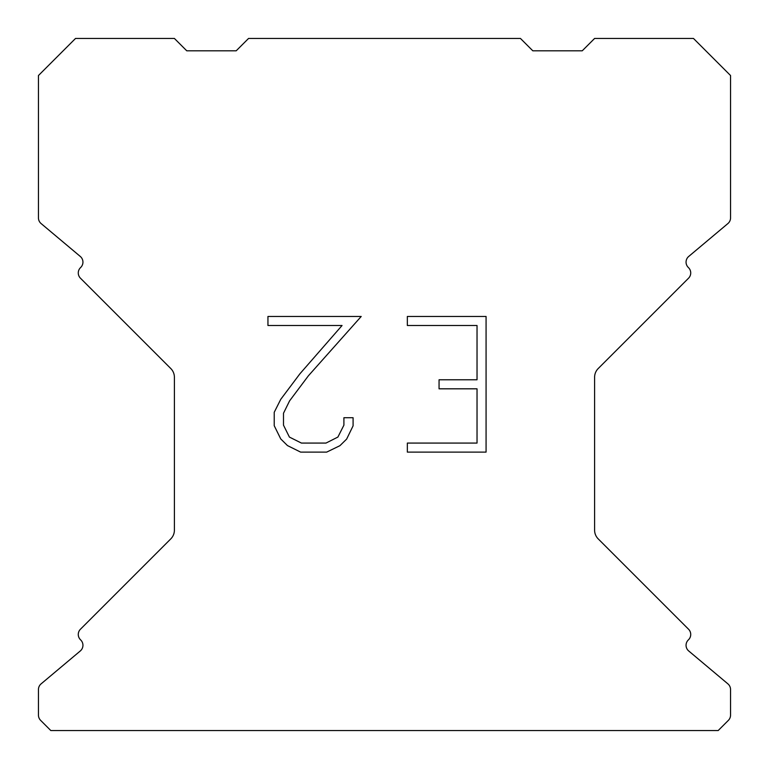 <?xml version="1.0" encoding="UTF-8"?>
<svg xmlns="http://www.w3.org/2000/svg" width="769" height="769" viewBox="0 0 769 769"><rect width="100%" height="100%" fill="white"/><g stroke="black" fill="none" stroke-linecap="round" stroke-linejoin="round"><path stroke-width="1.15" d="M477.03 443.079L477.03 388.816L439.061 388.816L439.061 379.771L477.03 379.771L477.03 325.508L407.349 325.508L407.349 316.463L486.075 316.463L486.075 452.114L407.349 452.114L407.349 443.079L477.03 443.079M353.086 417.721L353.086 425.853L346.636 439.099L339.927 445.684L326.681 452.114L300.631 452.114L287.471 445.578L280.762 438.955L274.225 425.718L274.225 412.29L280.762 399.313L299.92 373.792L342.051 325.508L267.948 325.508L267.948 316.463L361.209 316.463L308.398 375.791L289.586 400.87L283.492 413.241L283.492 425.151L289.413 437.08L301.419 443.079L325.979 443.079L337.899 437.061L343.906 425.151L343.906 417.721L353.086 417.721M520.45 38.45L248.55 38.45L236.189 50.812L186.761 50.812L174.4 38.45L75.525 38.45L38.45 75.525L38.45 217.877A7.411 7.411 0 0 0 41.103 223.558L80.293 256.452A7.411 7.411 0 0 1 80.774 267.372L80.447 267.708A7.411 7.411 0 0 0 80.447 278.195L170.776 368.524A12.362 12.362 0 0 1 174.4 377.262L174.4 530.158A12.362 12.362 0 0 1 170.776 538.896L80.447 629.225A7.411 7.411 0 0 0 80.447 639.712L80.774 640.048A7.411 7.411 0 0 1 80.293 650.968L41.103 683.862A7.411 7.411 0 0 0 38.45 689.543L38.45 715.122A7.411 7.411 0 0 0 40.622 720.361L50.812 730.55L718.188 730.55L728.378 720.361A7.411 7.411 0 0 0 730.55 715.122L730.55 689.543A7.411 7.411 0 0 0 727.897 683.862L688.707 650.968A7.411 7.411 0 0 1 688.226 640.048L688.553 639.712A7.411 7.411 0 0 0 688.553 629.225L598.224 538.896A12.362 12.362 0 0 1 594.6 530.158L594.6 377.262A12.362 12.362 0 0 1 598.224 368.524L688.553 278.195A7.411 7.411 0 0 0 688.553 267.708L688.226 267.372A7.411 7.411 0 0 1 688.707 256.452L727.897 223.558A7.411 7.411 0 0 0 730.55 217.877L730.55 75.525L693.475 38.45L594.6 38.45L582.239 50.812L532.811 50.812L520.45 38.45"/></g></svg>
